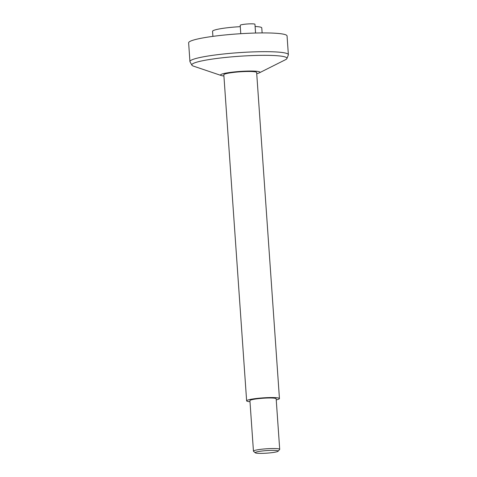 <?xml version="1.0" encoding="UTF-8"?>
<svg xmlns="http://www.w3.org/2000/svg" width="477" height="477" viewBox="0 0 477 477"><rect width="100%" height="100%" fill="white"/><g stroke="black" fill="none" stroke-linecap="round" stroke-linejoin="round"><path stroke-width="0.72" d="M255.284 452.816L253.543 451.32A13.159 1.461 -4 0 1 253.448 451.159A13.159 1.461 -4 0 1 253.949 450.711A13.159 1.461 -4 0 1 268.336 448.666A13.159 1.461 -4 0 1 279.701 449.322A13.159 1.461 -4 0 1 279.629 449.495L278.109 451.218A11.514 1.282 -4 0 1 266.78 453.15A11.514 1.282 -4 0 1 255.284 452.816A11.514 1.282 -4 0 1 255.642 452.285A11.514 1.282 -4 0 1 268.867 450.461A11.514 1.282 -4 0 1 278.109 451.218M279.701 449.322L276.165 398.784A13.159 1.461 176 0 0 264.801 398.128A13.159 1.461 176 0 0 250.419 400.173A13.159 1.461 176 0 0 249.918 400.62L253.448 451.159M276.243 399.875A16.445 1.83 176 0 0 279.444 398.551A16.445 1.83 176 0 0 265.242 397.735A16.445 1.83 176 0 0 247.259 400.286A16.445 1.83 176 0 0 246.633 400.847A16.445 1.83 176 0 0 249.99 401.712M279.444 398.551L256.644 72.48A16.445 1.83 176 0 0 242.441 71.657A16.445 1.83 176 0 0 224.458 74.215A16.445 1.83 176 0 0 223.832 74.77L246.633 400.847M256.727 73.691A19.736 2.194 176 0 0 259.303 72.856A19.736 2.194 176 0 0 245.393 71.145A19.736 2.194 176 0 0 221.304 74.329A19.736 2.194 176 0 0 221.256 75.521A19.736 2.194 176 0 0 223.916 75.98M259.303 72.856L285.467 59.72A47.694 5.301 176 0 0 286.927 58.534A47.694 5.301 176 0 0 247.032 55.803A47.694 5.301 176 0 0 193.632 63.28A47.694 5.301 176 0 0 191.909 65.182A47.694 5.301 176 0 0 193.519 66.154L221.256 75.521M286.927 58.534L288.323 54.992A49.34 5.485 176 0 0 288.37 54.694A49.34 5.485 176 0 0 245.768 52.231A49.34 5.485 176 0 0 191.814 59.899A49.34 5.485 176 0 0 189.941 61.581A49.34 5.485 176 0 0 190.031 61.861L191.909 65.182M288.37 54.694L287.059 35.948A49.34 5.485 176 0 0 244.457 33.479A49.34 5.485 176 0 0 190.508 41.153A49.34 5.485 176 0 0 188.63 42.829L189.941 61.581M240.778 33.694L240.193 25.311A7.399 0.823 -4 0 1 247.521 23.975A7.399 0.823 -4 0 1 254.956 24.279L255.571 33.032M212.903 36.371L212.551 31.327A24.667 2.743 -4 0 1 240.289 26.664M255.112 26.485A24.667 2.743 -4 0 1 261.772 27.887L262.123 32.925"/></g></svg>

